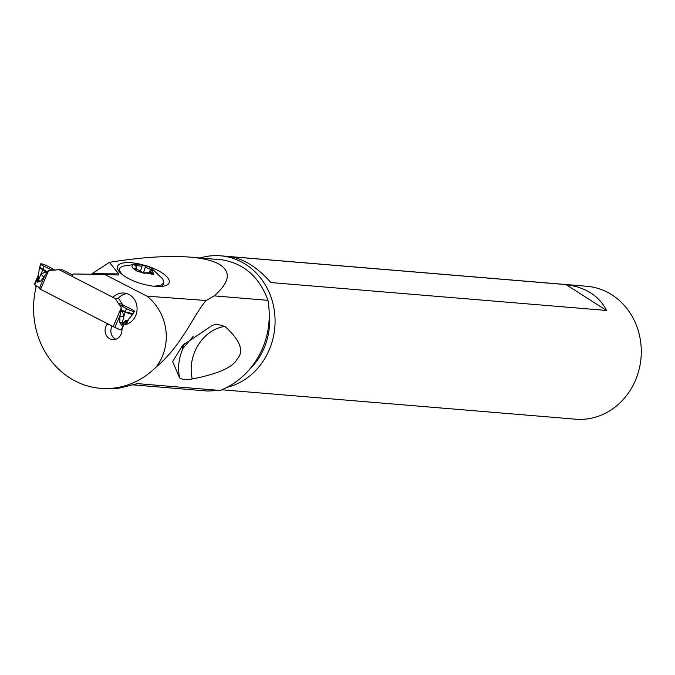 <?xml version="1.0" encoding="UTF-8"?>
<svg xmlns="http://www.w3.org/2000/svg" width="675" height="675" viewBox="0 0 675 675"><rect width="100%" height="100%" fill="white"/><g stroke="black" fill="none" stroke-linecap="round" stroke-linejoin="round"><path stroke-width="1.01" d="M39.26 288.571A4.269 0.65 23.3 0 0 40.576 289.322L113.189 326.641A4.269 0.65 23.3 0 0 114.877 327.426A16.006 2.43 -156.7 0 1 119.796 329.678L121.897 329.822M40.171 281.728L38.542 279.923L42.719 269.89L45.562 271.713L47.174 271.915L43.9 277.265L40.171 281.728L37.403 281.998L37.53 278.53L34.923 284.58L35.632 286.428A16.006 2.43 -156.7 0 1 36.205 286.74M118.969 298.848L122.183 304.003A4.269 3.839 -85.2 0 0 123.137 305.066A4.269 3.839 94.8 0 1 122.183 304.003L118.969 298.848L115.265 298.536L118.479 303.699L115.265 298.536L59.037 269.646L53.359 270.236A4.269 3.839 94.8 0 1 52 270.101L51.393 269.865L52 270.101A4.269 3.839 -85.2 0 0 52.709 270.236A4.269 3.839 -85.2 0 0 53.359 270.236L59.037 269.646L62.741 269.958L72.731 275.088L62.741 269.958M47.174 271.915L48.701 270.422L51.975 270.16L44.145 266.313A5.333 0.81 -156.7 0 1 42.356 265.393A5.333 0.81 -156.7 0 1 40.61 263.95A5.333 0.81 -156.7 0 1 43.538 264.414A5.333 0.81 -156.7 0 1 48.667 266.684L55.105 270.169L48.667 266.684A5.333 0.81 -156.7 0 0 41.749 263.9A5.333 0.81 -156.7 0 0 42.356 265.393A5.333 0.81 -156.7 0 0 44.145 266.313L51.393 269.865L54.473 270.118M127.339 321.486L127.896 320.785L127.204 321.578L126.605 321.038C126.63 320.068 125.828 320.743 124.208 323.072L121.795 325.358L119.796 322.65L119.964 316.347L121.314 307.733L119.433 304.762A4.269 3.839 94.8 0 1 118.479 303.699A4.269 3.839 -85.2 0 0 119.433 304.762L126.419 308.593L119.981 305.108L123.694 305.421L130.95 308.964A5.333 0.81 -156.7 0 1 134.468 311.361A5.333 0.81 -156.7 0 1 128.208 309.513A5.333 0.81 -156.7 0 1 126.419 308.593L125.331 311.749L127.052 312.398L133.135 313.622L134.468 311.361M121.112 311.69L122.47 311.234L132.486 314.618L133.144 313.63M107.359 323.646L106.987 324.506A9.34 8.404 -85.2 0 0 105.907 326.413A9.34 8.404 -85.2 0 0 112.717 339.609A9.34 8.404 -85.2 0 0 121.07 334.201A9.34 8.404 -85.2 0 0 121.871 329.282L119.796 329.678M120.952 329.214L122.124 329.265M121.34 309.766L125.331 311.749L123.795 316.718L122.47 311.234L121.314 310.019M119.964 316.347L123.795 316.718L122.175 322.903L119.796 322.65M121.795 325.358L122.175 322.903M121.703 325.097C124.74 320.692 126.579 319.283 127.229 320.878L132.486 314.618M127.204 321.578L127.558 320.903M126.647 321.528L127.229 320.878M123.694 305.421L130.95 308.964A5.333 0.81 -156.7 0 1 134.291 311.453A5.333 0.81 -156.7 0 1 128.208 309.513A5.333 0.81 -156.7 0 1 126.419 308.593M47.326 271.73L41.335 268.355L39.867 266.49L40.61 263.95M44.145 266.313L42.719 269.89L39.606 267.646L39.867 266.49M34.923 284.58L34.45 284.124L38.23 275.332L37.53 278.53M38.542 279.923L37.581 282.133L38.534 275.299M43.9 277.265L41.057 274.202L45.562 271.713L46.221 273.206M39.606 267.637L38.23 275.324M38.154 275.754L34.45 284.124M72.824 276.733A2.666 2.405 94.8 0 1 72.892 274.607L73.153 273.999L104.659 274.413L146.998 296.173C168.623 313.411 172.724 345.921 155.942 367.225A81.776 73.626 94.8 0 1 100.482 388.319A81.776 73.626 94.8 0 1 69.66 377.831A81.776 73.626 94.8 0 1 35.91 287.786A96.339 86.737 94.8 0 1 36.425 285.972L41.006 288.326M100.482 388.319L103.832 388.606A81.776 73.626 -85.2 0 0 119.855 387.998L137.573 383.594A66.007 59.425 94.8 0 1 136.848 383.712M137.287 383.619L220.261 390.471L207.335 391.027M155.942 367.225C182.216 345.49 194.636 312.803 206.221 300.51L214.203 295.878C230.259 281.779 231.542 271.021 218.059 263.613C211.596 260.322 202.238 258.154 189.987 257.124C168.345 255.437 141.488 257.183 109.418 262.347L91.243 274.236M214.203 295.878L267.983 300.35C271.131 319.562 268.321 337.677 259.538 354.687C250.417 371.503 237.322 383.425 220.261 390.471M189.987 257.124L222.278 259.867C244.215 263.621 259.453 277.113 267.983 300.35M126.849 293.6A16.006 14.411 94.8 0 0 118.319 298.266L117.745 298.223M115.661 339.28A9.34 8.404 94.8 0 1 111.696 326.894A9.34 8.404 94.8 0 1 112.092 326.076M121.871 329.282L123.744 324.911A16.006 14.411 -85.2 0 0 135.658 315.664A16.006 14.411 -85.2 0 0 123.981 293.034A16.006 14.411 -85.2 0 0 112.944 297.346M106.987 324.506L109.443 324.709M104.659 274.413L118.294 275.029L118.733 273.881L109.418 262.347M206.221 300.51L146.998 296.173M140.299 264.161A26.317 9.222 17.6 0 0 138.181 263.739L136.688 263.469A26.317 9.222 17.6 0 0 117.922 269.646A26.317 9.222 17.6 0 0 118.074 269.958A26.317 9.222 17.6 0 0 148.534 285.407L150.027 285.677A26.317 9.222 17.6 0 0 167.046 285.01A26.317 9.222 17.6 0 0 168.64 279.188A26.317 9.222 17.6 0 0 146.365 265.756M212.296 325.401L182.621 345.33L172.682 361.572L179.592 377.916C181.955 379.603 186.173 379.949 192.257 378.97C217.898 373.95 232.85 367.36 237.111 359.218C244.401 351.253 240.351 340.335 224.961 326.455L216.658 324.135L212.296 325.401M200.171 257.968A66.698 60.05 94.8 0 1 220.497 255.808A66.698 60.05 94.8 0 1 266.667 355.278A66.698 60.05 94.8 0 1 227.078 387.323M221.915 389.779L575.657 419.192A66.698 60.05 -85.2 0 0 632.872 385.729A66.698 60.05 -85.2 0 0 586.71 286.251L220.497 255.808M606.504 310.458C599.316 295.954 585.807 287.331 565.987 284.588L230.403 256.686C244.088 258.913 257.597 267.536 270.911 282.555L606.504 310.458L565.987 284.588M193.126 336.428L183.473 347.785L182.174 348.182L184.984 343.035M183.279 347.912C178.765 357.48 177.533 367.478 179.592 377.916M192.257 378.97C186.688 355.463 203.048 329.189 224.961 326.455M119.112 270.101L119.002 271.358M161.165 286.478A23.212 8.134 17.6 0 0 163.325 284.259L163.772 282.825L160.726 285.424L153.934 286.259M121.576 273.974L119.433 270.253L119.526 268.81L120.217 267.637L122.504 266.237L138.037 263.9M151.462 268.152L153.773 274.463L137.616 271.561L132.646 267.907L131.912 266.228L132.511 264.904L134.367 264.085L140.898 264.262L148.66 266.684L151.462 268.152L162.818 279.003L163.772 282.825M144.703 265.942A1.763 0.616 17.6 0 0 142.206 265.638A4.337 1.519 -162.4 0 1 137.033 265.309A1.763 0.616 17.6 0 0 134.873 265.267A1.763 0.616 17.6 0 0 135.329 265.899A4.337 1.519 -162.4 0 1 136.51 267.511A4.337 1.519 -162.4 0 1 135.245 268.135A1.763 0.616 17.6 0 0 134.73 268.388A1.763 0.616 17.6 0 0 135.54 269.232A1.763 0.616 17.6 0 0 136.822 269.663A4.337 1.519 -162.4 0 1 139.995 270.709A4.337 1.519 -162.4 0 1 141.893 272.211A1.763 0.616 17.6 0 0 142.67 272.827A1.763 0.616 17.6 0 0 145.167 273.13A4.337 1.519 -162.4 0 1 150.339 273.459A1.763 0.616 17.6 0 0 152.491 273.51A1.763 0.616 17.6 0 0 152.044 272.869A4.337 1.519 -162.4 0 1 150.863 271.257A4.337 1.519 -162.4 0 1 152.128 270.633A1.763 0.616 17.6 0 0 152.643 270.38A1.763 0.616 17.6 0 0 151.833 269.536A1.763 0.616 17.6 0 0 150.542 269.106A4.337 1.519 -162.4 0 1 147.369 268.059A4.337 1.519 -162.4 0 1 145.471 266.558A1.763 0.616 17.6 0 0 144.703 265.942M152.044 272.869L151.757 273.763M115.265 298.536L59.037 269.646M48.701 270.413L40.576 289.322M113.189 326.641L121.314 307.733M120.521 314.297L114.877 327.426M124.208 323.072L121.601 329.122M126.242 324.413L127.651 321.131M126.605 321.038L125.027 324.717M118.479 303.699L122.183 304.003M44.904 275.434L39.656 287.634M118.733 273.881L91.977 273.704M269.241 313.774A62.615 56.371 94.8 0 1 261.723 353.109A62.615 56.371 94.8 0 1 249.995 368.854M142.206 265.638L140.51 270.987M137.033 265.309L136.477 267.064M145.471 266.558L143.395 273.113M150.542 269.106L149.276 273.105M135.245 268.135L135 268.895M127.887 320.802L128.208 320.347M127.896 320.794L126.36 324.371M207.428 391.036L132.983 384.851M215.342 324.354L216.658 324.202M119.517 268.81L119.095 270.143M150.188 273.4L150.863 271.257M135.911 269.401L136.51 267.511"/></g></svg>
